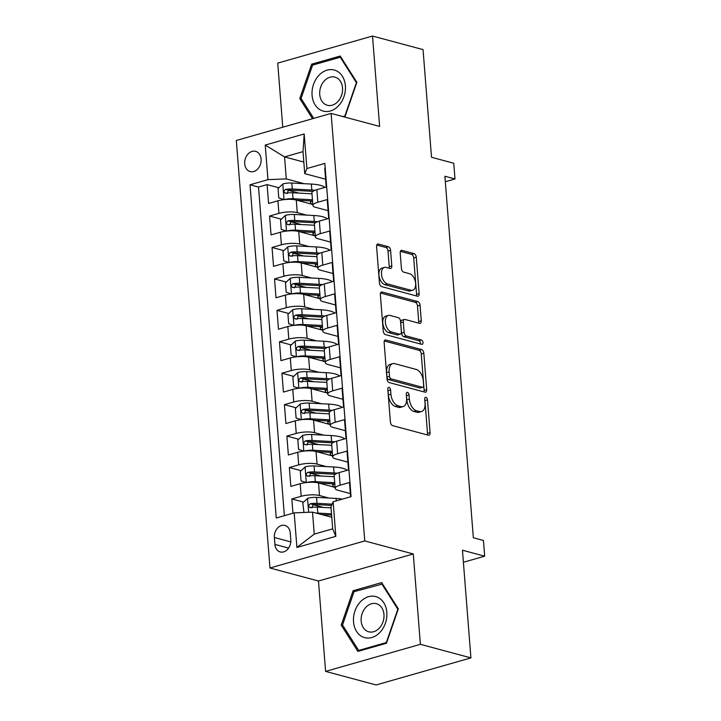 <?xml version="1.0" encoding="UTF-8"?>
<svg xmlns="http://www.w3.org/2000/svg" width="721" height="721" viewBox="0 0 721 721"><rect width="100%" height="100%" fill="white"/><g stroke="black" fill="none" stroke-linecap="round" stroke-linejoin="round"><path stroke-width="1.08" d="M389.034 387.438A2.253 1.307 74.1 0 0 388.583 387.429A2.253 1.307 74.1 0 0 387.817 389.223L390.394 422.01A3.208 1.866 74.1 0 0 392.621 425.624L428.337 435.205A3.208 1.866 74.1 0 0 428.968 435.205A3.208 1.866 74.1 0 0 430.077 432.654L427.49 399.867A2.253 1.307 74.1 0 0 425.94 397.334A2.253 1.307 74.1 0 0 425.489 397.334A2.253 1.307 74.1 0 0 424.714 399.119L425.048 403.363A10.283 5.966 74.1 0 1 421.524 411.547A10.283 5.966 74.1 0 1 419.478 411.538L416.504 410.736A10.283 5.966 74.1 0 1 409.375 399.164L409.041 394.919A2.253 1.307 74.1 0 0 407.482 392.386A2.253 1.307 74.1 0 0 407.041 392.386A2.253 1.307 74.1 0 0 406.265 394.171L406.599 398.416A10.283 5.966 74.1 0 1 403.075 406.599A10.283 5.966 74.1 0 1 401.029 406.581L398.055 405.788A10.283 5.966 74.1 0 1 390.926 394.207L390.593 389.971A2.253 1.307 74.1 0 0 389.034 387.438M244.707 163.793A10.473 8.048 -75 0 0 250.187 171.571A10.473 8.048 -75 0 0 261.101 159.116A10.473 8.048 -75 0 0 255.613 151.338A10.473 8.048 -75 0 0 244.707 163.793M390.575 250.34A3.208 1.866 74.1 0 0 388.349 246.726L378.327 244.031A3.208 1.866 74.1 0 0 377.687 244.031A3.208 1.866 74.1 0 0 376.587 246.591L379.453 283.002A3.208 1.866 74.1 0 0 381.679 286.616L417.396 296.196A3.208 1.866 74.1 0 0 418.036 296.205A3.208 1.866 74.1 0 0 419.135 293.645L416.269 257.235A3.208 1.866 74.1 0 0 414.043 253.621L401.939 250.367A3.208 1.866 74.1 0 0 401.3 250.367A3.208 1.866 74.1 0 0 400.2 252.927L401.426 268.509A3.208 1.866 74.1 0 0 403.652 272.123L409.654 273.737A8.589 4.993 74.1 0 1 415.431 282.01A8.589 4.993 74.1 0 1 412.664 290.248A8.589 4.993 74.1 0 1 410.952 290.239L387.438 283.93A8.589 4.993 74.1 0 1 381.67 275.656A8.589 4.993 74.1 0 1 384.437 267.419A8.589 4.993 74.1 0 1 386.141 267.428L390.061 268.473A3.208 1.866 74.1 0 0 390.701 268.482A3.208 1.866 74.1 0 0 391.8 265.923L390.575 250.34L388.015 251.07A3.208 1.866 74.1 0 0 385.789 247.456L376.759 245.032M420.388 644.331L413.277 553.953L318.475 581.018L325.595 671.395L420.388 644.331L470.921 657.885L462.449 550.222L484.683 556.188L483.44 540.471L473.337 537.758L444.884 176.248L454.996 178.961L453.752 163.243L431.519 157.277L423.047 49.605L372.514 36.05L277.72 63.115L282.767 127.22M413.277 553.953L364.763 540.939L331.119 113.413L379.625 126.427L372.514 36.05M385.879 339.997A3.208 1.866 74.1 0 0 385.239 339.997A3.208 1.866 74.1 0 0 384.14 342.547L387.006 378.958A3.208 1.866 74.1 0 0 389.232 382.581L424.948 392.161A3.208 1.866 74.1 0 0 425.588 392.161A3.208 1.866 74.1 0 0 426.688 389.61L423.822 353.2A3.208 1.866 74.1 0 0 421.596 349.577L385.879 339.997L384.699 340.339M383.23 330.984L380.364 294.574A3.208 1.866 74.1 0 1 381.463 292.014A3.208 1.866 74.1 0 1 382.103 292.014L417.82 301.594A3.208 1.866 74.1 0 1 420.046 305.217L421.271 320.8A3.208 1.866 74.1 0 1 420.172 323.35A3.208 1.866 74.1 0 1 419.532 323.35L405.049 319.466A3.208 1.866 74.1 0 0 404.409 319.466A3.208 1.866 74.1 0 0 403.309 322.017L404.12 332.354A3.208 1.866 74.1 0 0 406.347 335.977L421.425 340.024A2.253 1.307 74.1 0 1 422.939 342.187A2.253 1.307 74.1 0 1 422.209 344.341A2.253 1.307 74.1 0 1 421.767 344.341L385.456 334.598A3.208 1.866 74.1 0 1 383.23 330.984M470.921 657.885L376.128 684.95L325.595 671.395M298.764 193.102L288.148 190.254M278.865 187.757L267.094 184.603L268.582 203.466L277.927 200.799L278.919 213.371A13.095 3.506 -4.5 0 1 297.25 212.614L306.569 215.11M301.243 224.537L290.626 221.689M281.343 219.193L269.573 216.039L271.051 234.902L280.406 232.234L281.397 244.807A13.095 3.506 -4.5 0 1 299.729 244.049L309.048 246.546M303.712 255.973L293.096 253.125M283.813 250.629L272.042 247.474L273.529 266.337L282.875 263.67L283.867 276.242A13.095 3.506 -4.5 0 1 302.198 275.485L311.517 277.982M306.191 287.409L295.574 284.561M286.291 282.064L274.521 278.91L275.999 297.773L285.354 295.105L286.345 307.678A13.095 3.506 -4.5 0 1 304.677 306.921L313.995 309.417M308.66 318.844L298.043 315.996M288.76 313.5L276.99 310.345L278.477 329.209L287.823 326.541L288.815 339.113A13.095 3.506 -4.5 0 1 307.146 338.356L316.465 340.853M311.139 350.28L300.522 347.432M291.239 344.935L279.469 341.781L280.947 360.644L290.302 357.976L291.293 370.549A13.095 3.506 -4.5 0 1 309.624 369.792L318.943 372.288M313.608 381.715L302.991 378.867M293.708 376.371L281.938 373.217L283.425 392.08L292.771 389.412L293.762 401.985A13.095 3.506 -4.5 0 1 312.103 401.227L321.413 403.724M316.086 413.151L305.47 410.303M296.187 407.807L284.416 404.652L285.895 423.515L295.25 420.848L296.241 433.42A13.095 3.506 -4.5 0 1 314.572 432.663L323.891 435.16M318.556 444.587L307.939 441.739M298.656 439.242L286.886 436.088L288.373 454.951L297.728 452.283L298.71 464.856A13.095 3.506 -4.5 0 1 317.051 464.099L326.361 466.595M321.034 476.022L310.418 473.174M301.135 470.678L289.364 467.523L290.842 486.387L300.197 483.719A13.095 3.506 -4.5 0 1 318.529 482.962L335.085 487.405M350.604 496.769L349.478 482.502L340.132 485.17A13.095 3.506 -4.5 0 0 335.166 488.369A13.095 3.506 -4.5 0 0 337.969 490.271L350.352 493.588M335.166 488.369L334.174 475.797A13.095 3.506 -4.5 0 1 339.14 472.597L348.495 469.93L347.008 451.067L337.653 453.734A13.095 3.506 -4.5 0 0 332.687 456.934A13.095 3.506 -4.5 0 0 335.49 458.835L347.882 462.152M332.687 456.934L331.705 444.361A13.095 3.506 175.5 0 1 336.671 441.162L346.017 438.494L344.53 419.631L335.184 422.299A13.095 3.506 -4.5 0 0 330.218 425.498A13.095 3.506 -4.5 0 0 333.021 427.4L345.404 430.716M330.218 425.498L329.227 412.926A13.095 3.506 175.5 0 1 334.193 409.726L343.547 407.059L342.06 388.195L332.705 390.863A13.095 3.506 -4.5 0 0 327.74 394.063A13.095 3.506 -4.5 0 0 330.542 395.964L342.935 399.281M327.74 394.063L326.757 381.49A13.095 3.506 175.5 0 1 331.723 378.291L341.069 375.623L339.582 356.76L330.236 359.428A13.095 3.506 -4.5 0 0 325.27 362.627A13.095 3.506 -4.5 0 0 328.073 364.529L340.456 367.845M325.27 362.627L324.279 350.055A13.095 3.506 175.5 0 1 329.245 346.855L338.6 344.187L337.113 325.324L327.758 327.992A13.095 3.506 -4.5 0 0 322.792 331.191A13.095 3.506 -4.5 0 0 325.595 333.093L337.987 336.41M322.792 331.191L321.809 318.619A13.095 3.506 175.5 0 1 326.766 315.419L336.121 312.752L334.634 293.889L325.288 296.556A13.095 3.506 -4.5 0 0 320.322 299.756A13.095 3.506 -4.5 0 0 323.125 301.657L335.508 304.974M320.322 299.756L319.331 287.183A13.095 3.506 175.5 0 1 324.297 283.984L333.652 281.316L332.165 262.453L322.81 265.121A13.095 3.506 -4.5 0 0 317.844 268.32A13.095 3.506 -4.5 0 0 320.647 270.222L333.039 273.538M317.844 268.32L316.861 255.748A13.095 3.506 175.5 0 1 321.818 252.548L331.173 249.881L329.686 231.017L320.34 233.685A13.095 3.506 -4.5 0 0 315.374 236.885A13.095 3.506 -4.5 0 0 318.177 238.786L330.56 242.103M315.374 236.885L314.383 224.312A13.095 3.506 175.5 0 1 319.349 221.113L328.704 218.445L327.217 199.582L317.862 202.25A13.095 3.506 -4.5 0 0 312.896 205.449A13.095 3.506 -4.5 0 0 315.699 207.351L328.091 210.667M277.927 200.799A13.095 3.506 175.5 0 1 296.268 200.041L312.824 204.485M280.406 232.234A13.095 3.506 175.5 0 1 298.737 231.477L315.293 235.92M282.875 263.67A13.095 3.506 175.5 0 1 301.216 262.913L317.772 267.356M285.354 295.105A13.095 3.506 175.5 0 1 303.685 294.348L320.241 298.791M287.823 326.541A13.095 3.506 175.5 0 1 306.164 325.784L322.72 330.227M290.302 357.976A13.095 3.506 175.5 0 1 308.633 357.219L325.189 361.663M292.771 389.412A13.095 3.506 175.5 0 1 311.111 388.655L327.667 393.098M295.25 420.848A13.095 3.506 175.5 0 1 313.581 420.091L330.137 424.534M297.728 452.283A13.095 3.506 175.5 0 1 316.059 451.526L332.615 455.969M290.806 539.876L290.266 532.954A10.148 7.796 -75 0 0 284.948 525.429A10.148 7.796 -75 0 0 274.377 537.496L274.917 544.409A10.148 7.796 -75 0 0 280.235 551.944A10.148 7.796 -75 0 0 290.806 539.876M364.763 540.939L269.969 568.004L236.317 140.478L331.119 113.413M267.094 184.603L258.515 187.054L250.025 184.774L276.251 517.993L294.186 512.874L312.517 512.117L331.786 517.29M250.025 184.774L267.96 179.655L265.238 145.074L304.181 133.962L306.903 168.543L324.838 163.415L351.064 496.634L333.129 501.753L335.851 536.334L296.908 547.455L294.186 512.874M303.604 502.113L291.834 498.959L301.189 496.291A13.095 3.506 -4.5 0 1 319.52 495.534L328.839 498.031M325.198 168.02L324.738 168.146L326.225 187.009L316.87 189.677A13.095 3.506 175.5 0 0 311.905 192.877L312.896 205.449M289.364 467.523L298.71 464.856M286.886 436.088L296.241 433.42M284.416 404.652L293.762 401.985M281.938 373.217L291.293 370.549M279.469 341.781L288.815 339.113M276.99 310.345L286.345 307.678M274.521 278.91L283.867 276.242M272.042 247.474L281.397 244.807M269.573 216.039L278.919 213.371M258.515 187.054L284.371 515.677M291.834 498.959L292.96 513.226M303.829 162.063L284.561 156.899L286.291 178.898L304.1 183.675M312.517 512.117L314.248 534.126L332.696 528.853L330.966 506.854L333.129 501.753M318.475 581.018L269.969 568.004M445.317 181.719L454.996 178.961M463.396 562.263L484.683 556.188M325.613 179.232L304.74 173.635L303.009 151.626L284.561 156.899L265.238 145.074M323.504 507.458L312.887 504.61M306.903 168.543L304.74 173.635M286.291 178.898L267.96 179.655M314.248 534.126L296.908 547.455M332.696 528.853L335.851 536.334M304.181 133.962L303.009 151.626M398.325 608.848L381.661 582.586L353.11 590.733L341.222 625.143L357.886 651.405L386.438 643.258L398.325 608.848M344.223 116.928L344.999 116.712L356.877 82.293L340.222 56.04L311.67 64.187L299.783 98.597L312.544 118.713M342.89 625.594L341.222 625.143M355.255 591.31L353.11 590.733M313.815 64.764L311.67 64.187M301.45 99.047L299.783 98.597M387.862 389.863A2.253 1.307 74.1 0 1 388.033 390.701L388.367 394.937A10.283 5.966 74.1 0 0 395.487 406.518L398.055 405.788M403.075 406.599L400.506 407.329A10.283 5.966 74.1 0 1 398.461 407.32L395.487 406.518M421.524 411.547L418.964 412.277A10.283 5.966 74.1 0 1 416.918 412.268L413.944 411.466A10.283 5.966 74.1 0 1 406.815 399.894L406.482 395.649A2.253 1.307 74.1 0 0 406.32 394.811M427.337 434.943A3.208 1.866 74.1 0 0 427.508 433.384L424.93 400.597A2.253 1.307 74.1 0 0 424.768 399.758M423.948 391.891A3.208 1.866 74.1 0 0 424.128 390.34L421.262 353.93A3.208 1.866 74.1 0 0 419.036 350.307L384.311 340.997M389.52 376.317A2.253 1.307 74.1 0 0 391.079 378.849L422.425 387.258A2.253 1.307 74.1 0 0 422.866 387.258A2.253 1.307 74.1 0 0 423.642 385.465L423.29 380.994A10.283 5.966 74.1 0 0 416.161 369.413L394.738 363.672A10.283 5.966 74.1 0 0 392.693 363.654A10.283 5.966 74.1 0 0 389.16 371.838L389.52 376.317L386.952 377.047A2.253 1.307 74.1 0 0 388.511 379.579L391.079 378.849M422.866 387.258L420.307 387.988A2.253 1.307 74.1 0 1 419.865 387.988L388.511 379.579M392.693 363.654L390.133 364.384A10.283 5.966 74.1 0 0 386.6 372.568L389.16 371.838M386.952 377.047L386.6 372.568M380.535 293.014L415.26 302.333L417.82 301.594M418.54 323.089A3.208 1.866 74.1 0 0 418.712 321.53L417.486 305.947A3.208 1.866 74.1 0 0 415.26 302.333M404.409 319.466L401.849 320.196A3.208 1.866 74.1 0 0 400.741 322.747L401.561 333.084A3.208 1.866 74.1 0 0 403.787 336.707L418.865 340.754L421.425 340.024M420.397 343.971A2.253 1.307 74.1 0 0 418.865 340.754M390.016 315.438A8.589 4.993 74.1 0 0 388.313 315.428A8.589 4.993 74.1 0 0 385.546 323.657A8.589 4.993 74.1 0 0 391.314 331.939L399.596 334.165A3.208 1.866 74.1 0 0 400.236 334.165A3.208 1.866 74.1 0 0 401.345 331.615L400.525 321.278A3.208 1.866 74.1 0 0 398.298 317.655L390.016 315.438M388.313 315.428L385.744 316.159A8.589 4.993 74.1 0 0 382.977 324.396A8.589 4.993 74.1 0 0 388.754 332.669L391.314 331.939M400.236 334.165L397.677 334.895A3.208 1.866 74.1 0 1 397.037 334.895L388.754 332.669M389.07 268.212A3.208 1.866 74.1 0 0 389.241 266.653L388.015 251.07M384.437 267.419L381.869 268.149A8.589 4.993 74.1 0 0 379.102 276.386A8.589 4.993 74.1 0 0 384.879 284.669L387.438 283.93M412.664 290.248L410.096 290.978A8.589 4.993 74.1 0 1 408.392 290.969L384.879 284.669M416.396 295.934A3.208 1.866 74.1 0 0 416.576 294.375L413.71 257.965A3.208 1.866 74.1 0 0 411.484 254.351L400.371 251.368M316.059 513.073A8.67 2.325 -4.5 0 1 317.781 513.1L331.516 513.83M321.647 514.569L331.615 515.091M303.983 512.469L302.784 502.897L307.66 498.292A8.67 2.325 -4.5 0 1 316.546 497.382L336.085 498.418A25.037 6.705 -4.5 0 1 342.439 499.103M332.111 504.15L317.015 503.357A8.67 2.325 175.5 0 0 310.3 503.781C308.092 505.511 308.191 506.764 310.598 507.548A8.67 2.325 -4.5 0 1 317.312 507.133L331.038 507.854M311.842 507.89L313.211 504.565A4.416 1.181 -4.5 0 1 315.221 504.52L331.588 505.385M309.805 507.53L310.598 507.548M353.524 621.862A21.27 16.358 -75 0 0 371.784 637.535A21.27 16.358 -75 0 0 386.835 612.354A21.27 16.358 -75 0 0 368.566 596.673A21.27 16.358 -75 0 0 353.524 621.862M361.167 620.997A14.564 11.194 -75 0 0 368.791 631.812A14.564 11.194 -75 0 0 383.969 614.49A14.564 11.194 -75 0 0 376.344 603.675A14.564 11.194 -75 0 0 361.167 620.997M381.697 583.767L397.839 609.209L386.321 642.546L358.661 650.441L342.52 624.999L354.029 591.662L382.554 583.992M359.995 650.802L358.661 650.441M321.8 110.628A21.27 16.358 -75 0 0 343.962 96.659A21.27 16.358 -75 0 0 335.671 70.487A21.27 16.358 -75 0 0 313.509 84.456A21.27 16.358 -75 0 0 321.8 110.628M326.379 104.942A14.564 11.194 -75 0 0 327.352 105.266A14.564 11.194 -75 0 0 341.763 94.739A14.564 11.194 -75 0 0 335.878 77.453A14.564 11.194 -75 0 0 334.905 77.129A14.564 11.194 -75 0 0 320.503 87.656A14.564 11.194 -75 0 0 326.379 104.942M313.716 118.379L301.072 98.453L312.59 65.115L340.258 57.211L356.399 82.663L344.881 116L342.881 116.568M341.114 57.446L340.258 57.211M306.605 482.52A8.67 2.325 -4.5 0 1 315.311 481.664L334.715 482.691M319.169 483.133L333.048 483.863A20.783 5.561 -4.5 0 1 334.823 483.989M305.064 466.965L306.29 482.529L301.054 480.889L300.306 471.462L305.19 466.857A8.67 2.325 -4.5 0 1 314.077 465.946L333.607 466.983A25.037 6.705 -4.5 0 1 347.134 470.317M335.067 487.171L335.022 487.162A10.31 2.758 -4.5 0 1 332.823 485.666A10.31 2.758 -4.5 0 1 334.508 483.962M337.311 473.201A25.037 6.705 175.5 0 0 334.075 472.949L314.545 471.922A8.67 2.325 175.5 0 0 307.831 472.345C305.623 474.076 305.722 475.328 308.119 476.112A8.67 2.325 -4.5 0 1 314.843 475.698L334.247 476.716M309.372 476.455L310.733 473.12A4.416 1.181 -4.5 0 1 312.752 473.084L332.282 474.121A20.783 5.561 -4.5 0 1 335.112 474.346M307.335 476.094L308.119 476.112M304.127 451.085A8.67 2.325 -4.5 0 1 312.833 450.228L332.246 451.256M316.699 451.697L330.579 452.428A20.783 5.561 -4.5 0 1 332.345 452.554M302.586 435.529L303.811 451.094L298.575 449.453L297.836 440.026L302.712 435.421A8.67 2.325 -4.5 0 1 311.598 434.511L331.137 435.547A25.037 6.705 -4.5 0 1 344.656 438.882M332.597 455.735L332.552 455.726A10.31 2.758 -4.5 0 1 330.344 454.23A10.31 2.758 -4.5 0 1 332.039 452.527M334.841 441.766A25.037 6.705 175.5 0 0 331.606 441.513L312.067 440.486A8.67 2.325 175.5 0 0 305.353 440.91C303.144 442.64 303.244 443.893 305.65 444.677A8.67 2.325 -4.5 0 1 312.364 444.262L331.777 445.281M306.894 445.019L308.264 441.685A4.416 1.181 -4.5 0 1 310.273 441.649L329.812 442.685A20.783 5.561 -4.5 0 1 332.633 442.91M304.857 444.659L305.65 444.677M301.657 419.649A8.67 2.325 -4.5 0 1 310.363 418.793L329.767 419.82M314.221 420.262L328.1 420.992A20.783 5.561 -4.5 0 1 329.876 421.118M300.116 404.093L301.342 419.658L296.106 418.018L295.358 408.591L300.242 403.985A8.67 2.325 -4.5 0 1 309.129 403.075L328.659 404.111A25.037 6.705 -4.5 0 1 342.187 407.446M330.119 424.299L330.074 424.29A10.31 2.758 -4.5 0 1 327.866 422.794A10.31 2.758 -4.5 0 1 329.56 421.091M332.363 410.33A25.037 6.705 175.5 0 0 329.127 410.078L309.597 409.05A8.67 2.325 175.5 0 0 302.883 409.474C300.675 411.204 300.774 412.457 303.171 413.241A8.67 2.325 -4.5 0 1 309.895 412.827L329.299 413.845M304.424 413.584L305.785 410.249A4.416 1.181 -4.5 0 1 307.804 410.213L327.334 411.249A20.783 5.561 -4.5 0 1 330.164 411.475M302.387 413.223L303.171 413.241M299.179 388.213A8.67 2.325 -4.5 0 1 307.885 387.357L327.298 388.385M311.751 388.826L325.631 389.556A20.783 5.561 -4.5 0 1 327.397 389.682M297.638 372.658L298.864 388.222L293.627 386.582L292.888 377.155L297.764 372.55A8.67 2.325 -4.5 0 1 306.65 371.639L326.189 372.676A25.037 6.705 -4.5 0 1 339.708 376.011M327.649 392.864L327.604 392.855A10.31 2.758 -4.5 0 1 325.396 391.359A10.31 2.758 -4.5 0 1 327.091 389.655M329.894 378.895A25.037 6.705 175.5 0 0 326.658 378.642L307.119 377.615A8.67 2.325 175.5 0 0 300.405 378.038C298.197 379.769 298.296 381.021 300.702 381.806A8.67 2.325 -4.5 0 1 307.416 381.391L326.829 382.409M301.946 382.148L303.316 378.813A4.416 1.181 -4.5 0 1 305.325 378.777L324.865 379.814A20.783 5.561 -4.5 0 1 327.685 380.039M299.909 381.788L300.702 381.806M296.71 356.778A8.67 2.325 -4.5 0 1 305.416 355.922L324.82 356.949M309.273 357.391L323.152 358.121A20.783 5.561 -4.5 0 1 324.928 358.247M295.168 341.222L296.394 356.787L291.158 355.147L290.41 345.72L295.286 341.114A8.67 2.325 -4.5 0 1 304.181 340.204L323.711 341.24A25.037 6.705 -4.5 0 1 337.239 344.575M325.171 361.428L325.126 361.419A10.31 2.758 -4.5 0 1 322.918 359.923A10.31 2.758 -4.5 0 1 324.612 358.22M327.415 347.459A25.037 6.705 175.5 0 0 324.18 347.207L304.65 346.179A8.67 2.325 175.5 0 0 297.926 346.603C295.727 348.333 295.826 349.586 298.224 350.37A8.67 2.325 -4.5 0 1 304.947 349.955L324.351 350.974M299.476 350.712L300.837 347.378A4.416 1.181 -4.5 0 1 302.856 347.342L322.386 348.378A20.783 5.561 -4.5 0 1 325.216 348.603M297.44 350.352L298.224 350.37M294.231 325.342A8.67 2.325 -4.5 0 1 302.937 324.486L322.35 325.513M306.804 325.955L320.683 326.685A20.783 5.561 -4.5 0 1 322.449 326.811M292.69 309.787L293.916 325.351L288.679 323.711L287.94 314.284L292.816 309.679A8.67 2.325 -4.5 0 1 301.702 308.768L321.242 309.805A25.037 6.705 -4.5 0 1 334.76 313.139M322.702 329.993L322.657 329.984A10.31 2.758 -4.5 0 1 320.448 328.488A10.31 2.758 -4.5 0 1 322.143 326.784M324.946 316.023A25.037 6.705 175.5 0 0 321.71 315.771L302.171 314.744A8.67 2.325 175.5 0 0 295.457 315.167C293.249 316.898 293.348 318.15 295.754 318.934A8.67 2.325 -4.5 0 1 302.469 318.52L321.881 319.538M296.998 319.277L298.368 315.942A4.416 1.181 -4.5 0 1 300.378 315.906L319.917 316.943A20.783 5.561 -4.5 0 1 322.738 317.168M294.961 318.916L295.754 318.934M291.762 293.907A8.67 2.325 -4.5 0 1 300.468 293.05L319.872 294.078M304.325 294.519L318.204 295.25A20.783 5.561 -4.5 0 1 319.98 295.376M290.221 278.351L291.446 293.916L286.21 292.275L285.462 282.848L290.338 278.243A8.67 2.325 -4.5 0 1 299.233 277.333L318.763 278.369A25.037 6.705 -4.5 0 1 332.291 281.704M320.223 298.557L320.178 298.548A10.31 2.758 -4.5 0 1 317.97 297.052A10.31 2.758 -4.5 0 1 319.664 295.349M322.467 284.588A25.037 6.705 175.5 0 0 319.232 284.335L299.702 283.308A8.67 2.325 175.5 0 0 292.978 283.732C290.779 285.462 290.878 286.715 293.276 287.499A8.67 2.325 -4.5 0 1 299.999 287.084L319.403 288.103M294.529 287.841L295.889 284.507A4.416 1.181 -4.5 0 1 297.908 284.471L317.438 285.507A20.783 5.561 -4.5 0 1 320.268 285.732M292.492 287.481L293.276 287.499M289.283 262.471A8.67 2.325 -4.5 0 1 297.989 261.615L317.402 262.642M301.856 263.084L315.735 263.814A20.783 5.561 -4.5 0 1 317.501 263.94M287.742 246.915L288.968 262.48L283.732 260.84L282.993 251.413L287.868 246.807A8.67 2.325 -4.5 0 1 296.755 245.897L316.294 246.933A25.037 6.705 -4.5 0 1 329.812 250.268M317.754 267.121L317.709 267.112A10.31 2.758 -4.5 0 1 315.501 265.616A10.31 2.758 -4.5 0 1 317.195 263.913M319.998 253.152A25.037 6.705 175.5 0 0 316.762 252.9L297.223 251.872A8.67 2.325 175.5 0 0 290.509 252.296C288.301 254.026 288.4 255.279 290.806 256.063A8.67 2.325 -4.5 0 1 297.521 255.649L316.934 256.667M292.05 256.406L293.42 253.071A4.416 1.181 -4.5 0 1 295.43 253.035L314.969 254.071A20.783 5.561 -4.5 0 1 317.79 254.297M290.013 256.045L290.806 256.063M286.814 231.035A8.67 2.325 -4.5 0 1 295.52 230.179L314.924 231.207M299.377 231.648L313.256 232.378A20.783 5.561 -4.5 0 1 315.032 232.504M285.273 215.48L286.498 231.044L281.262 229.404L280.514 219.977L285.39 215.372A8.67 2.325 -4.5 0 1 294.285 214.461L313.815 215.498A25.037 6.705 -4.5 0 1 327.334 218.833M315.275 235.686L315.23 235.677A10.31 2.758 -4.5 0 1 313.022 234.181A10.31 2.758 -4.5 0 1 314.716 232.477M317.519 221.717A25.037 6.705 175.5 0 0 314.284 221.464L294.754 220.437A8.67 2.325 175.5 0 0 288.03 220.86C285.831 222.591 285.931 223.843 288.328 224.628A8.67 2.325 -4.5 0 1 295.051 224.213L314.455 225.231M289.581 224.97L290.942 221.635A4.416 1.181 -4.5 0 1 292.96 221.599L312.49 222.636A20.783 5.561 -4.5 0 1 315.32 222.861M287.544 224.61L288.328 224.628M284.335 199.6A8.67 2.325 -4.5 0 1 293.041 198.744L312.454 199.771M296.908 200.213L310.787 200.943A20.783 5.561 -4.5 0 1 312.553 201.069M282.794 184.044L284.02 199.609L278.784 197.969L278.045 188.541L282.92 183.927A8.67 2.325 -4.5 0 1 291.807 183.026L311.346 184.062A25.037 6.705 -4.5 0 1 324.865 187.397M312.806 204.25L312.761 204.241A10.31 2.758 -4.5 0 1 310.553 202.745A10.31 2.758 -4.5 0 1 312.247 201.042M315.05 190.281A25.037 6.705 175.5 0 0 311.814 190.029L292.275 189.001A8.67 2.325 175.5 0 0 285.561 189.425C283.353 191.155 283.452 192.408 285.858 193.192A8.67 2.325 -4.5 0 1 292.573 192.777L311.986 193.796M287.102 193.525L288.472 190.2A4.416 1.181 -4.5 0 1 290.482 190.164L310.012 191.2A20.783 5.561 -4.5 0 1 312.842 191.425M285.065 193.174L285.858 193.192M296.268 200.041L297.25 212.614M298.737 231.477L299.729 244.049M301.216 262.913L302.198 275.485M303.685 294.348L304.677 306.921M306.164 325.784L307.146 338.356M308.633 357.219L309.624 369.792M311.111 388.655L312.103 401.227M313.581 420.091L314.572 432.663M316.059 451.526L317.051 464.099M318.529 482.962L319.52 495.534M339.14 472.597L340.132 485.17M316.87 189.677L317.862 202.25M319.349 221.113L320.34 233.685M321.818 252.548L322.81 265.121M324.297 283.984L325.288 296.556M326.766 315.419L327.758 327.992M329.245 346.855L330.236 359.428M331.723 378.291L332.705 390.863M334.193 409.726L335.184 422.299M336.671 441.162L337.653 453.734M300.197 483.719L301.189 496.291M288.607 548.077L274.917 544.409M290.797 541.895L274.377 537.496M388.367 394.937L390.926 394.207M398.461 407.32L401.029 406.581M406.482 395.649L409.041 394.919M406.815 399.894L409.375 399.164M413.944 411.466L416.504 410.736M416.918 412.268L419.478 411.538M424.93 400.597L427.49 399.867M427.508 433.384L430.077 432.654M388.033 390.701L390.593 389.971M419.036 350.307L421.596 349.577M421.262 353.93L423.822 353.2M424.128 390.34L426.688 389.61M419.865 387.988L422.425 387.258M380.922 292.356L382.103 292.014M417.486 305.947L420.046 305.217M418.712 321.53L421.271 320.8M400.741 322.747L403.309 322.017M401.561 333.084L404.12 332.354M403.787 336.707L406.347 335.977M397.037 334.895L399.596 334.165M389.241 266.653L391.8 265.923M408.392 290.969L410.952 290.239M400.759 250.71L401.939 250.367M411.484 254.351L414.043 253.621M413.71 257.965L416.269 257.235M416.576 294.375L419.135 293.645M377.146 244.374L378.327 244.031M385.789 247.456L388.349 246.726M307.534 498.4L308.633 512.28M336.085 498.418L336.274 500.861M317.312 507.133L317.781 513.1M316.546 497.382L317.015 503.357M313.211 504.565L310.3 503.781M333.607 466.983L334.075 472.949M314.843 475.698L315.311 481.664M314.077 465.946L314.545 471.922M310.733 473.12L307.831 472.345M331.137 435.547L331.606 441.513M312.364 444.262L312.833 450.228M311.598 434.511L312.067 440.486M308.264 441.685L305.353 440.91M328.659 404.111L329.127 410.078M309.895 412.827L310.363 418.793M309.129 403.075L309.597 409.05M305.785 410.249L302.883 409.474M326.189 372.676L326.658 378.642M307.416 381.391L307.885 387.357M306.65 371.639L307.119 377.615M303.316 378.813L300.405 378.038M323.711 341.24L324.18 347.207M304.947 349.955L305.416 355.922M304.181 340.204L304.65 346.179M300.837 347.378L297.926 346.603M321.242 309.805L321.71 315.771M302.469 318.52L302.937 324.486M301.702 308.768L302.171 314.744M298.368 315.942L295.457 315.167M318.763 278.369L319.232 284.335M299.999 287.084L300.468 293.05M299.233 277.333L299.702 283.308M295.889 284.507L292.978 283.732M316.294 246.933L316.762 252.9M297.521 255.649L297.989 261.615M296.755 245.897L297.223 251.872M293.42 253.071L290.509 252.296M313.815 215.498L314.284 221.464M295.051 224.213L295.52 230.179M294.285 214.461L294.754 220.437M290.942 221.635L288.03 220.86M311.346 184.062L311.814 190.029M292.573 192.777L293.041 198.744M291.807 183.026L292.275 189.001M288.472 190.2L285.561 189.425M332.678 483.845L332.823 485.666M330.2 452.409L330.344 454.23M327.731 420.974L327.866 422.794M325.252 389.538L325.396 391.359M322.783 358.103L322.918 359.923M320.304 326.667L320.448 328.488M317.835 295.231L317.97 297.052M315.356 263.796L315.501 265.616M312.887 232.36L313.022 234.181M310.409 200.925L310.553 202.745"/></g></svg>
